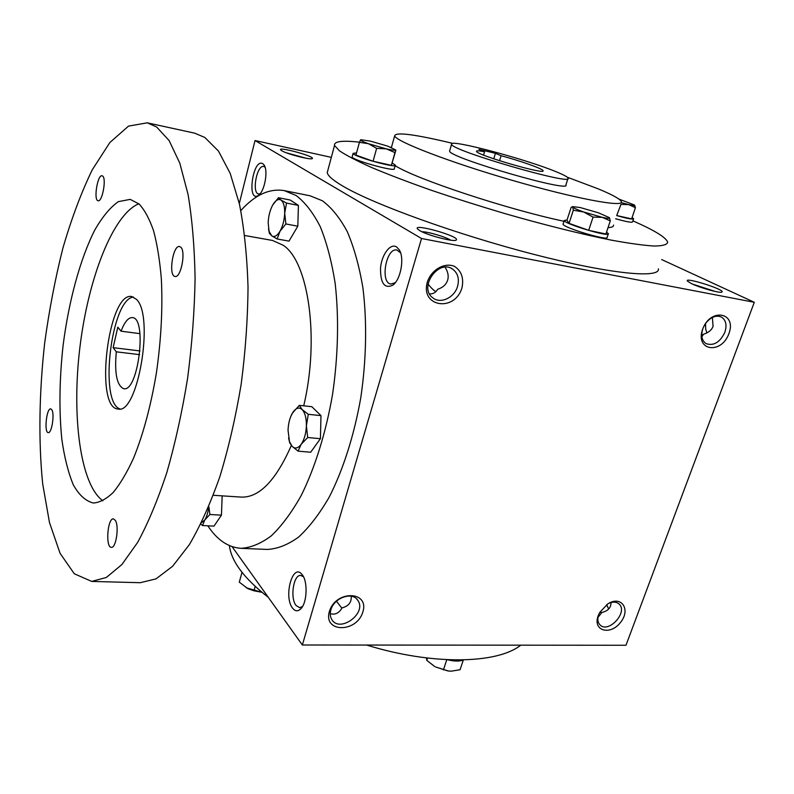 <?xml version="1.0" encoding="UTF-8"?>
<svg xmlns="http://www.w3.org/2000/svg" width="794" height="794" viewBox="0 0 794 794"><rect width="100%" height="100%" fill="white"/><g stroke="black" fill="none" stroke-linecap="round" stroke-linejoin="round"><path stroke-width="1.19" d="M302.504 606.497L299.656 607.688L296.063 605.455C289.87 598.011 293.502 574.489 300.708 575.432L303.467 576.752M341.896 608.164L336.438 601.247M351.236 596.215C351.673 602.279 348.606 606.169 342.045 607.886C339.117 613.087 335.197 615.032 330.264 613.702M608.67 608.998L606.676 604.671M611.023 602.527C611.033 607.698 607.986 611.013 601.872 612.472L599.768 612.353M330.88 609.861C333.956 597.684 352.625 591.242 357.856 600.413C367.225 613.236 339.524 633.493 331.733 619.399C330.135 616.67 329.847 613.494 330.88 609.861M601.872 612.472L597.932 617.444M428.065 284.073C431.46 288.351 434.09 290.842 435.966 291.567M429.584 293.929C433.058 294.078 435.767 292.529 437.722 289.274C442.913 287.567 446.218 284.53 447.657 280.143C448.838 275.945 447.965 271.637 445.037 267.211M421.912 231.729C427.976 231.679 445.603 236.86 450.674 240.175M419.718 230.588L417.624 229.049C411.888 222.767 460.451 236.473 456.312 239.957C454.952 242.478 427.698 235.51 419.718 230.588M701.787 335.951L703.474 334.214C708.367 332.785 711.573 330.185 713.062 326.394L712.397 317.441M701.896 336.904L703.474 334.214M692.715 284.183L715.493 291.527M691.584 283.666L687.475 281.145C683.426 276.461 725.557 289.711 721.984 292.023C720.873 293.621 700.546 288.033 691.584 283.666M286.336 152.785L305.869 158.195M281.781 150.761L280.739 150.006C276.858 146.036 314.94 156.319 312.34 158.512C311.724 160.368 287.19 154.155 281.781 150.761M608.561 603.44C612.978 601.505 616.511 601.713 619.161 604.095C628.391 612.313 608.006 634.108 599.857 624.719C597.713 622.307 597.277 619.012 598.547 614.834M598.19 615.727L599.728 612.422L607.569 604.055C621.365 594.815 631.25 609.554 620.402 622.565C610.05 635.925 592.473 630.793 598.19 615.727M329.391 611.449C335.763 589.853 369.667 590.796 362.858 611.976C356.714 633.026 322.999 632.887 329.391 611.449M728.892 333.678C737.06 312.379 710.521 307.417 702.65 329.173C694.75 350.779 721.24 354.928 728.892 333.678M702.968 328.339C700.665 335.475 701.727 340.576 706.124 343.643C713.707 346.124 719.94 342.353 724.843 332.339C727.115 325.163 725.974 320.061 721.428 317.054C716.198 314.92 711.037 316.885 705.945 322.95M461.969 287.835C463.984 278.158 461.483 271.002 454.476 266.367C444.65 262.139 431.46 269.652 427.41 281.89C419.947 306.98 454.773 312.429 461.969 287.835M457.572 286.336C459.478 278.982 457.92 273.315 452.888 269.325C438.586 258.318 418.11 287.706 432.919 297.899C440.541 304.261 454.486 297.651 457.572 286.336M658.405 268.838C660.142 278.724 610.09 274.099 533.469 254.269C456.957 234.538 373.666 204.296 343.266 186.342C333.212 180.466 327.872 175.891 327.237 172.626L327.952 169.976M232.066 546.639L302.355 644.996L421.525 238.508L754.3 302.296L661.65 259.549M421.525 238.508L255.033 140.538L331.326 157.361M302.355 644.996L625.98 645.264L754.3 302.296M255.033 140.538L239.302 203.492M607.36 606.566L606.785 604.591M705.588 323.456L705.4 325.699M292.539 608.105C283.389 596.79 292.569 562.827 301.819 574.251C308.003 580.454 307.308 602.954 300.688 608.938C297.81 611.638 295.09 611.36 292.539 608.105M396.573 246.944C390.37 242.904 381.725 254.457 380.534 267.935C380.366 283.339 384.495 289.066 392.911 285.115C400.841 279.448 404.692 257.792 399.164 249.693L396.573 246.944M262.764 163.673C252.899 157.738 246.527 203.185 258.298 195.463C264.481 192.009 268.501 170.621 264.015 164.924L262.764 163.673M229.367 545.587C231.332 561.447 244.304 578.697 268.293 597.326M366.62 645.056C432.442 665.432 497.163 664.022 520.765 645.175M395.154 165.688C415.867 178.987 506.294 209.08 563.998 221.288M608.035 227.63C611.956 227.412 613.782 226.558 613.514 225.069M391.452 147.337L390.529 147.158M359.483 142.195C342.214 140.24 333.897 141.322 334.522 145.451L339.375 150.761C346.204 155.346 356.883 160.904 371.433 167.425C388.087 174.432 407.749 181.935 430.427 189.965C454.386 198.093 479.417 206.033 505.53 213.775C544.595 224.97 581.486 234.151 610.953 240.066C629.066 243.391 643.468 245.376 654.177 246.041C662.583 245.951 667.089 244.691 667.694 242.249C666.206 237.515 654.603 230.389 632.897 220.871M452.908 143.416C415.024 134.325 395.611 131.794 394.678 135.824C395.62 141.332 448.64 161.897 511.673 180.178C574.737 198.53 624.104 207.71 621.365 201.686C620.293 199.086 612.621 194.828 598.348 188.912L567.283 177.211M449.771 150.453L449.603 151.049C448.193 157.43 572.127 193.438 565.933 184.843L567.928 178.65M557.457 172.288C527.593 159.544 447.925 138.325 451.588 144.28C450.297 150.284 574.419 186.342 568.087 178.134C567.591 176.973 564.048 175.027 557.457 172.288M495.436 153.321L478.971 149.371L484.548 151.753C479.03 150.701 476.35 150.562 476.509 151.356C476.013 154.86 546.411 175.315 543.036 170.69C542.828 168.814 520.626 160.944 501.083 155.713L495.436 153.321L493.759 158.82M499.545 160.735L501.083 155.713M483.546 155.078L484.548 151.753M705.529 323.545L705.668 329.014L706.918 332.894M265.077 167.236L263.777 166.482C256.869 164.427 251.509 193.18 258.636 193.944L260.114 193.766M400.573 252.81L396.911 250.031C386.073 247.311 379.83 282.942 390.916 284.034L395.293 282.684M140.012 350.948L113.135 347.653L117.82 327.158L121.045 331.187C124.559 321.967 128.32 317.441 132.34 317.6C147.446 317.501 138.364 392.415 123.725 388.713C116.847 385.626 114.376 373.329 116.301 351.821L113.135 347.653M139.972 333.649L121.045 331.187M207.839 525.817C217.09 539.91 228.126 547.413 240.959 548.317L267.28 549.438C277.453 548.912 287.885 544.803 298.564 537.111C309.203 527.305 319.377 514.055 329.083 497.362C343.028 470.127 354.114 435.588 360.764 397.824C366.421 359.692 367.106 321.332 362.878 287.597C359.235 266.149 354.055 247.549 347.345 231.779C339.931 217.933 331.614 207.601 322.394 200.773L310.126 195.81L284.292 190.62C269.424 188.208 254.934 194.867 240.82 210.599M240.959 548.317C250.835 547.771 260.968 543.592 271.379 535.781C281.761 525.846 291.716 512.408 301.224 495.486C314.91 467.884 325.868 432.879 332.517 394.618C338.204 355.99 339.058 317.153 335.118 283.041C331.664 261.365 326.721 242.577 320.27 226.677C313.134 212.742 305.104 202.351 296.182 195.532L284.292 190.62M303.725 405.833C319.823 338.165 308.409 261.405 283.15 245.227L272.501 240.453L244.77 235.51M213.298 495.277L241.406 497.104C259.241 497.689 275.895 480.479 291.358 445.454M91.697 581.416L140.21 582.707L156.021 578.876L172.626 566.251L189.359 544.634C200.346 525.886 210.549 503.138 219.948 476.39C228.632 447.747 235.709 417.048 241.158 384.306C245.495 351.127 247.788 318.622 248.026 286.793C247.073 256.154 244.215 228.612 239.46 204.167L230.191 173.35L218.419 150.999L204.832 137.461L194.679 133.164L147.267 122.832L128.529 126.097L109.83 142.563L92.193 169.936C81.206 192.694 71.45 218.727 62.925 248.026C55.233 278.525 49.149 310.206 44.672 343.058C39.164 392.454 38.36 441.087 42.687 483.874L49.476 522.521L60.066 553.309L74.289 573.764L91.697 581.416L106.366 577.466L121.899 564.534L137.66 542.391C148.071 523.206 157.808 499.902 166.849 472.509C175.246 443.171 182.173 411.739 187.612 378.222C192.019 344.268 194.52 311.03 195.096 278.515C194.54 247.242 192.188 219.174 188.039 194.322L179.772 163.068L169.082 140.518L156.626 127L147.267 122.832M139.119 204.028L130.196 199.363L118.336 201.656C110.237 207.363 102.406 216.792 94.843 229.932C80.184 258.765 68.79 301.025 63.113 345.291C59.381 379.185 58.955 410.597 61.853 439.519C64.423 457.453 68.234 472.549 73.306 484.836C79.043 495.089 85.742 501.153 93.404 503.019C99.786 502.552 106.426 498.989 113.324 492.33C120.261 483.864 127 472.48 133.551 458.168C143.238 434.268 150.84 405.933 156.368 373.16C161.132 339.971 162.8 308.578 161.351 278.982C159.822 260.581 157.242 244.562 153.619 230.945C149.48 218.955 144.647 209.983 139.119 204.028M180.675 247.113L179.563 246.537C172.874 244.76 168.179 276.054 175.067 276.441C180.943 278.247 186.153 251.152 180.675 247.113M115.378 520.437L113.433 518.879C107.488 517.916 105.324 547.701 111.378 547.344C116.053 548.297 119.318 526.372 115.378 520.437M102.714 176.089L102.098 175.762C97.513 174.323 93.355 200.465 98.109 200.743C102.228 202.232 106.614 178.858 102.714 176.089M51.838 409.793L50.727 408.87C46.518 407.937 43.938 432.76 48.265 432.601C51.709 433.554 54.776 414.101 51.838 409.793M138.831 203.77C112.748 214.4 88.114 279.041 79.906 347.325C71.569 415.59 80.045 484.251 102.843 500.796M136.419 299.338L131.744 296.529C108.202 291.448 94.039 408.354 118.108 409.029C137.799 414.934 154.622 315.784 136.419 299.338M133.511 297.065C111.329 298.425 98.734 402.31 119.954 408.93M139.625 354.65L116.301 351.821M201.507 522.7L204.763 519.971L202.549 525.539L213.993 526.134L221.437 515.157L222.181 495.853M208.683 506.84C208.078 512.438 206.768 516.815 204.763 519.971L209.914 514.502L221.437 515.157M209.914 514.502L208.852 506.612M202.549 525.539L200.832 524.07M307.695 437.514L306.395 425.733C306.057 433.375 304.34 439.539 301.244 444.223L298.048 451.141L310.672 452.233L320.419 438.695L320.984 415.629L311.863 406.707L299.318 405.357L292.281 413.307C289.731 417.952 288.321 423.599 288.043 430.239L289.473 441.543L292.053 446.248C294.971 449.116 298.038 448.441 301.244 444.223L307.695 437.514L320.419 438.695M299.318 405.357L302.186 409.635L308.31 414.319L306.395 425.733C306.464 418.18 305.065 412.811 302.186 409.635C299.189 406.975 296.142 407.798 293.026 412.116L290.673 416.701M308.31 414.319L320.984 415.629M288.569 437.911L289.711 442.814L292.053 446.248L298.048 451.141M285.89 223.958L284.699 213.209C284.371 220.127 282.803 226.131 279.994 231.243L277.166 238.994L289.016 241.118L297.819 226.191L298.415 205.398L290.247 200.038L278.476 197.716L272.719 205.001C270.01 210.082 268.491 215.988 268.173 222.697L269.057 231.272L271.727 235.798C274.347 237.485 277.106 235.967 279.994 231.243L285.89 223.958L297.819 226.191M278.476 197.716L280.977 200.078L286.525 203.066L284.699 213.209C284.788 206.44 283.547 202.063 280.977 200.078C278.803 198.788 276.501 199.731 274.059 202.917L272.719 205.001M286.525 203.066L298.415 205.398M268.511 228.851L269.384 233.327L271.727 235.798L277.166 238.994M359.434 142.315L355.94 155.098L373.071 161.242L376.634 148.369L368.446 143.714L359.434 142.315L360.565 139.843C360.337 140.469 362.957 141.759 368.446 143.714L386.291 148.865C392.157 150.185 395.333 150.572 395.819 150.026L387.71 146.126L370.292 141.094L360.724 139.744M356.536 152.914L353.102 153.371C352.973 156.458 397.486 168.814 395.323 165.102L392.286 163.068M352.218 156.626L352.129 156.934C351.98 160.1 396.464 172.427 394.32 168.646L395.243 165.39M373.071 161.242L391.373 165.321L395.769 150.681L394.965 152.577L386.291 148.865L376.634 148.369M391.373 165.321L394.965 152.577M569.05 223.362L588.701 230.339L593.068 217.109L583.699 211.988L573.328 210.221L572.772 207.095C573.705 208.117 577.347 209.745 583.699 211.988L602.269 217.348C607.738 218.519 610.129 218.628 609.445 217.675L598.339 212.772L580.235 207.542L572.881 206.638L571.174 207.274L566.976 220.206L569.05 223.362L573.328 210.221M567.045 219.988L564.256 220.504C563.74 223.729 610.278 237.644 608.383 233.694L606.527 232.136M563.174 223.848L563.075 224.156C562.529 227.461 609.028 241.376 607.162 237.346L608.283 233.982M609.445 217.675L610.288 220.891L602.269 217.348L593.068 217.109M588.701 230.339L605.901 233.992L610.288 220.891M616.73 215.492L620.977 204.366L628.709 204.614C633.284 205.636 635.23 205.775 634.535 205.031L619.002 199.135M621.136 202.619L628.709 204.614L635.428 207.681L634.605 205.11M616.7 215.581C627.29 218.578 632.927 219.63 633.612 218.757L632.074 217.566M615.638 218.757C626.218 221.744 631.855 222.786 632.55 221.883L633.552 218.936M617.186 215.65L631.627 218.866L635.428 207.681M241.991 572.355L239.312 582.171L247.956 588.701L253.961 590.796L261.931 592.314L246.249 587.778M242.17 572.563L241.445 571.63M255.172 586.429L253.961 590.796M426.477 657.928L426.785 660.37L434.626 666.464M427.529 658.057L426.785 660.37M448.61 671.049L435.489 666.95L447.975 670.97L451.32 671.168L460.063 669.739L463.329 659.963M463.418 659.923C459.528 661.511 454.218 661.452 447.479 659.725M446.794 659.695L443.409 669.928M356.595 598.884L357.856 600.413M452.888 269.325L451.647 268.58M394.678 135.824L391.402 147.495M451.588 144.28L449.603 151.049M264.7 166.204L264.015 164.924M259.39 194.56L258.298 195.463M400.494 252.591L399.164 249.693M395.154 282.853L392.911 285.115M303.149 576.166L301.819 574.251M302.147 607.082L300.688 608.938M618.516 603.539L619.161 604.095M334.522 145.451L327.237 172.626M289.473 441.543L289.711 442.814M269.057 231.272L269.384 233.327M353.102 153.371L352.129 156.934M572.881 206.638L572.196 206.787M564.256 220.504L563.075 224.156"/></g></svg>
